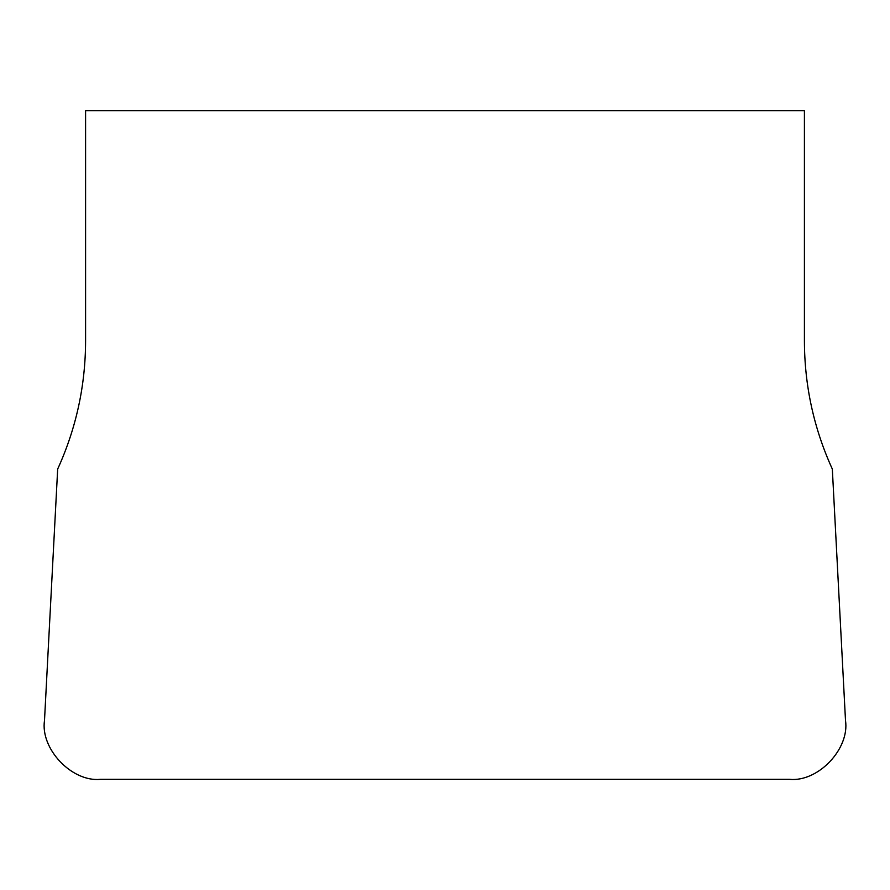 <?xml version="1.0" encoding="UTF-8"?>
<svg xmlns="http://www.w3.org/2000/svg" width="890" height="890" viewBox="0 0 890 890"><rect width="100%" height="100%" fill="white"/><g stroke="black" fill="none" stroke-linecap="round" stroke-linejoin="round"><path stroke-width="1.33" d="M85.585 110.66L804.415 110.66L804.415 341.093C804.538 385.793 813.838 428.457 832.328 469.063L845.5 720.444C849.805 748.846 818.199 782.154 789.608 779.34L100.392 779.34C71.801 782.154 40.195 748.846 44.5 720.444L57.672 469.063C76.162 428.457 85.462 385.793 85.585 341.093L85.585 110.66"/></g></svg>
